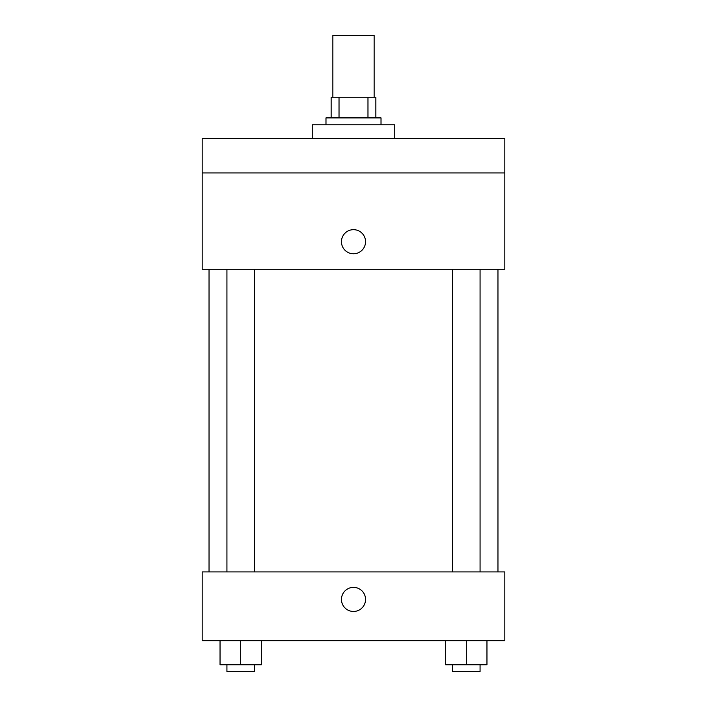 <?xml version="1.0" encoding="UTF-8"?>
<svg xmlns="http://www.w3.org/2000/svg" width="707" height="707" viewBox="0 0 707 707"><rect width="100%" height="100%" fill="white"/><g stroke="black" fill="none" stroke-linecap="round" stroke-linejoin="round"><path stroke-width="1.06" d="M374.136 97.257L374.136 35.35L332.864 35.35L332.864 97.257M339.024 117.901L339.024 97.257L331.141 97.257L331.141 117.901L331.141 97.257M339.024 97.257L375.859 97.257L375.859 117.901M367.976 117.901L367.976 97.257M325.98 124.777L325.98 117.901L381.02 117.901L381.02 124.777M394.771 138.537L394.771 124.777L312.229 124.777L312.229 138.537M202.167 138.537L504.833 138.537L504.833 172.932L202.167 172.932L202.167 138.537M504.833 172.932L504.833 269.234L202.167 269.234L202.167 172.932M353.5 253.76A12.037 12.037 0 0 1 343.072 235.696A12.037 12.037 0 0 1 363.928 235.696A12.037 12.037 0 0 1 353.5 253.76M202.167 571.91L504.833 571.91L504.833 640.692L202.167 640.692L202.167 571.91M353.5 611.458A12.037 12.037 0 0 1 343.072 593.403A12.037 12.037 0 0 1 363.928 593.403A12.037 12.037 0 0 1 353.5 611.458M445.675 640.692L445.675 664.774L486.955 664.774L486.955 640.692L486.955 664.774M466.311 664.774L466.311 640.692M480.071 664.774L480.071 671.65L452.56 671.65L452.56 664.774M220.045 640.692L220.045 664.774L261.325 664.774L261.325 640.692L261.325 664.774M240.689 664.774L240.689 640.692M254.44 664.774L254.44 671.65L226.929 671.65L226.929 664.774M497.958 571.91L497.958 269.234M209.042 571.91L209.042 269.234M452.56 269.234L452.56 571.91M480.071 269.234L480.071 571.91M254.44 571.91L254.44 269.234M226.929 571.91L226.929 269.234"/></g></svg>
